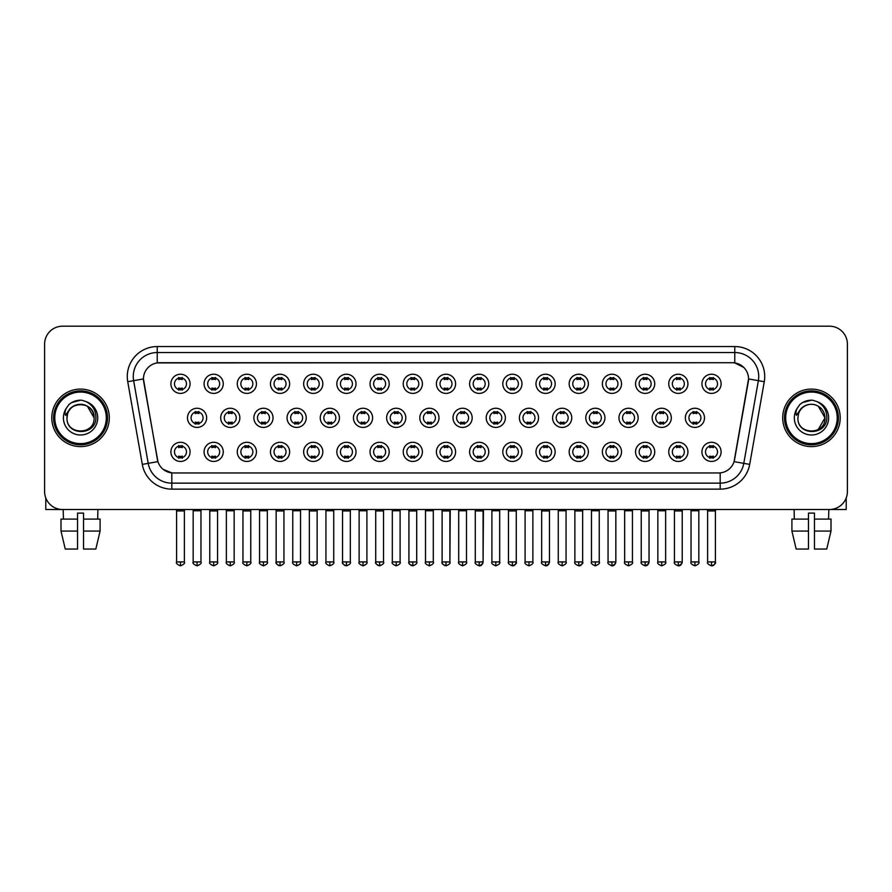 <?xml version="1.0" encoding="UTF-8"?>
<svg xmlns="http://www.w3.org/2000/svg" width="892" height="892" viewBox="0 0 892 892"><rect width="100%" height="100%" fill="white"/><g stroke="black" fill="none" stroke-linecap="round" stroke-linejoin="round"><path stroke-width="1.34" d="M223.256 451.876A9.589 9.589 0 0 1 213.667 461.454A9.589 9.589 0 0 1 204.078 451.876A9.589 9.589 0 0 1 213.667 442.287A9.589 9.589 0 0 1 223.256 451.876M207.68 451.876A5.988 5.988 0 0 0 213.667 457.864A5.988 5.988 0 0 0 219.655 451.876A5.988 5.988 0 0 0 213.667 445.877A5.988 5.988 0 0 0 207.68 451.876M256.439 451.876A9.589 9.589 0 0 1 246.861 461.454A9.589 9.589 0 0 1 237.272 451.876A9.589 9.589 0 0 1 246.861 442.287A9.589 9.589 0 0 1 256.439 451.876M240.862 451.876A5.988 5.988 0 0 0 246.861 457.864A5.988 5.988 0 0 0 252.849 451.876A5.988 5.988 0 0 0 246.861 445.877A5.988 5.988 0 0 0 240.862 451.876M289.632 451.876A9.589 9.589 0 0 1 280.043 461.454A9.589 9.589 0 0 1 270.466 451.876A9.589 9.589 0 0 1 280.043 442.287A9.589 9.589 0 0 1 289.632 451.876M274.056 451.876A5.988 5.988 0 0 0 280.043 457.864A5.988 5.988 0 0 0 286.042 451.876A5.988 5.988 0 0 0 280.043 445.877A5.988 5.988 0 0 0 274.056 451.876M322.826 451.876A9.589 9.589 0 0 1 313.237 461.454A9.589 9.589 0 0 1 303.648 451.876A9.589 9.589 0 0 1 313.237 442.287A9.589 9.589 0 0 1 322.826 451.876M307.249 451.876A5.988 5.988 0 0 0 313.237 457.864A5.988 5.988 0 0 0 319.225 451.876A5.988 5.988 0 0 0 313.237 445.877A5.988 5.988 0 0 0 307.249 451.876M356.019 451.876A9.589 9.589 0 0 1 346.43 461.454A9.589 9.589 0 0 1 336.841 451.876A9.589 9.589 0 0 1 346.43 442.287A9.589 9.589 0 0 1 356.019 451.876M340.443 451.876A5.988 5.988 0 0 0 346.43 457.864A5.988 5.988 0 0 0 352.418 451.876A5.988 5.988 0 0 0 346.43 445.877A5.988 5.988 0 0 0 340.443 451.876M389.202 451.876A9.589 9.589 0 0 1 379.624 461.454A9.589 9.589 0 0 1 370.035 451.876A9.589 9.589 0 0 1 379.624 442.287A9.589 9.589 0 0 1 389.202 451.876M373.625 451.876A5.988 5.988 0 0 0 379.624 457.864A5.988 5.988 0 0 0 385.612 451.876A5.988 5.988 0 0 0 379.624 445.877A5.988 5.988 0 0 0 373.625 451.876M422.395 451.876A9.589 9.589 0 0 1 412.806 461.454A9.589 9.589 0 0 1 403.229 451.876A9.589 9.589 0 0 1 412.806 442.287A9.589 9.589 0 0 1 422.395 451.876M406.819 451.876A5.988 5.988 0 0 0 412.806 457.864A5.988 5.988 0 0 0 418.805 451.876A5.988 5.988 0 0 0 412.806 445.877A5.988 5.988 0 0 0 406.819 451.876M455.589 451.876A9.589 9.589 0 0 1 446 461.454A9.589 9.589 0 0 1 436.411 451.876A9.589 9.589 0 0 1 446 442.287A9.589 9.589 0 0 1 455.589 451.876M440.012 451.876A5.988 5.988 0 0 0 446 457.864A5.988 5.988 0 0 0 451.988 451.876A5.988 5.988 0 0 0 446 445.877A5.988 5.988 0 0 0 440.012 451.876M488.771 451.876A9.589 9.589 0 0 1 479.194 461.454A9.589 9.589 0 0 1 469.605 451.876A9.589 9.589 0 0 1 479.194 442.287A9.589 9.589 0 0 1 488.771 451.876M473.195 451.876A5.988 5.988 0 0 0 479.194 457.864A5.988 5.988 0 0 0 485.181 451.876A5.988 5.988 0 0 0 479.194 445.877A5.988 5.988 0 0 0 473.195 451.876M521.965 451.876A9.589 9.589 0 0 1 512.376 461.454A9.589 9.589 0 0 1 502.798 451.876A9.589 9.589 0 0 1 512.376 442.287A9.589 9.589 0 0 1 521.965 451.876M506.388 451.876A5.988 5.988 0 0 0 512.376 457.864A5.988 5.988 0 0 0 518.375 451.876A5.988 5.988 0 0 0 512.376 445.877A5.988 5.988 0 0 0 506.388 451.876M555.159 451.876A9.589 9.589 0 0 1 545.57 461.454A9.589 9.589 0 0 1 535.981 451.876A9.589 9.589 0 0 1 545.57 442.287A9.589 9.589 0 0 1 555.159 451.876M539.582 451.876A5.988 5.988 0 0 0 545.57 457.864A5.988 5.988 0 0 0 551.557 451.876A5.988 5.988 0 0 0 545.57 445.877A5.988 5.988 0 0 0 539.582 451.876M588.352 451.876A9.589 9.589 0 0 1 578.763 461.454A9.589 9.589 0 0 1 569.174 451.876A9.589 9.589 0 0 1 578.763 442.287A9.589 9.589 0 0 1 588.352 451.876M572.776 451.876A5.988 5.988 0 0 0 578.763 457.864A5.988 5.988 0 0 0 584.751 451.876A5.988 5.988 0 0 0 578.763 445.877A5.988 5.988 0 0 0 572.776 451.876M621.534 451.876A9.589 9.589 0 0 1 611.957 461.454A9.589 9.589 0 0 1 602.368 451.876A9.589 9.589 0 0 1 611.957 442.287A9.589 9.589 0 0 1 621.534 451.876M605.958 451.876A5.988 5.988 0 0 0 611.957 457.864A5.988 5.988 0 0 0 617.944 451.876A5.988 5.988 0 0 0 611.957 445.877A5.988 5.988 0 0 0 605.958 451.876M654.728 451.876A9.589 9.589 0 0 1 645.139 461.454A9.589 9.589 0 0 1 635.561 451.876A9.589 9.589 0 0 1 645.139 442.287A9.589 9.589 0 0 1 654.728 451.876M639.151 451.876A5.988 5.988 0 0 0 645.139 457.864A5.988 5.988 0 0 0 651.138 451.876A5.988 5.988 0 0 0 645.139 445.877A5.988 5.988 0 0 0 639.151 451.876M687.922 451.876A9.589 9.589 0 0 1 678.333 461.454A9.589 9.589 0 0 1 668.744 451.876A9.589 9.589 0 0 1 678.333 442.287A9.589 9.589 0 0 1 687.922 451.876M672.345 451.876A5.988 5.988 0 0 0 678.333 457.864A5.988 5.988 0 0 0 684.32 451.876A5.988 5.988 0 0 0 678.333 445.877A5.988 5.988 0 0 0 672.345 451.876M721.104 451.876A9.589 9.589 0 0 1 711.526 461.454A9.589 9.589 0 0 1 701.937 451.876A9.589 9.589 0 0 1 711.526 442.287A9.589 9.589 0 0 1 721.104 451.876M705.527 451.876A5.988 5.988 0 0 0 711.526 457.864A5.988 5.988 0 0 0 717.514 451.876A5.988 5.988 0 0 0 711.526 445.877A5.988 5.988 0 0 0 705.527 451.876M190.063 451.876A9.589 9.589 0 0 1 180.474 461.454A9.589 9.589 0 0 1 170.896 451.876A9.589 9.589 0 0 1 180.474 442.287A9.589 9.589 0 0 1 190.063 451.876M174.486 451.876A5.988 5.988 0 0 0 180.474 457.864A5.988 5.988 0 0 0 186.473 451.876A5.988 5.988 0 0 0 180.474 445.877A5.988 5.988 0 0 0 174.486 451.876M239.848 417.846A9.589 9.589 0 0 1 230.259 427.424A9.589 9.589 0 0 1 220.681 417.846A9.589 9.589 0 0 1 230.259 408.257A9.589 9.589 0 0 1 239.848 417.846M224.271 417.846A5.988 5.988 0 0 0 230.259 423.834A5.988 5.988 0 0 0 236.257 417.846A5.988 5.988 0 0 0 230.259 411.848A5.988 5.988 0 0 0 224.271 417.846M273.041 417.846A9.589 9.589 0 0 1 263.452 427.424A9.589 9.589 0 0 1 253.863 417.846A9.589 9.589 0 0 1 263.452 408.257A9.589 9.589 0 0 1 273.041 417.846M257.465 417.846A5.988 5.988 0 0 0 263.452 423.834A5.988 5.988 0 0 0 269.44 417.846A5.988 5.988 0 0 0 263.452 411.848A5.988 5.988 0 0 0 257.465 417.846M306.224 417.846A9.589 9.589 0 0 1 296.646 427.424A9.589 9.589 0 0 1 287.057 417.846A9.589 9.589 0 0 1 296.646 408.257A9.589 9.589 0 0 1 306.224 417.846M290.647 417.846A5.988 5.988 0 0 0 296.646 423.834A5.988 5.988 0 0 0 302.633 417.846A5.988 5.988 0 0 0 296.646 411.848A5.988 5.988 0 0 0 290.647 417.846M339.417 417.846A9.589 9.589 0 0 1 329.828 427.424A9.589 9.589 0 0 1 320.25 417.846A9.589 9.589 0 0 1 329.828 408.257A9.589 9.589 0 0 1 339.417 417.846M323.841 417.846A5.988 5.988 0 0 0 329.828 423.834A5.988 5.988 0 0 0 335.827 417.846A5.988 5.988 0 0 0 329.828 411.848A5.988 5.988 0 0 0 323.841 417.846M372.611 417.846A9.589 9.589 0 0 1 363.022 427.424A9.589 9.589 0 0 1 353.444 417.846A9.589 9.589 0 0 1 363.022 408.257A9.589 9.589 0 0 1 372.611 417.846M357.034 417.846A5.988 5.988 0 0 0 363.022 423.834A5.988 5.988 0 0 0 369.02 417.846A5.988 5.988 0 0 0 363.022 411.848A5.988 5.988 0 0 0 357.034 417.846M405.804 417.846A9.589 9.589 0 0 1 396.215 427.424A9.589 9.589 0 0 1 386.626 417.846A9.589 9.589 0 0 1 396.215 408.257A9.589 9.589 0 0 1 405.804 417.846M390.228 417.846A5.988 5.988 0 0 0 396.215 423.834A5.988 5.988 0 0 0 402.203 417.846A5.988 5.988 0 0 0 396.215 411.848A5.988 5.988 0 0 0 390.228 417.846M438.987 417.846A9.589 9.589 0 0 1 429.409 427.424A9.589 9.589 0 0 1 419.82 417.846A9.589 9.589 0 0 1 429.409 408.257A9.589 9.589 0 0 1 438.987 417.846M423.41 417.846A5.988 5.988 0 0 0 429.409 423.834A5.988 5.988 0 0 0 435.396 417.846A5.988 5.988 0 0 0 429.409 411.848A5.988 5.988 0 0 0 423.41 417.846M472.18 417.846A9.589 9.589 0 0 1 462.591 427.424A9.589 9.589 0 0 1 453.013 417.846A9.589 9.589 0 0 1 462.591 408.257A9.589 9.589 0 0 1 472.18 417.846M456.604 417.846A5.988 5.988 0 0 0 462.591 423.834A5.988 5.988 0 0 0 468.59 417.846A5.988 5.988 0 0 0 462.591 411.848A5.988 5.988 0 0 0 456.604 417.846M505.374 417.846A9.589 9.589 0 0 1 495.785 427.424A9.589 9.589 0 0 1 486.196 417.846A9.589 9.589 0 0 1 495.785 408.257A9.589 9.589 0 0 1 505.374 417.846M489.797 417.846A5.988 5.988 0 0 0 495.785 423.834A5.988 5.988 0 0 0 501.772 417.846A5.988 5.988 0 0 0 495.785 411.848A5.988 5.988 0 0 0 489.797 417.846M538.556 417.846A9.589 9.589 0 0 1 528.978 427.424A9.589 9.589 0 0 1 519.389 417.846A9.589 9.589 0 0 1 528.978 408.257A9.589 9.589 0 0 1 538.556 417.846M522.98 417.846A5.988 5.988 0 0 0 528.978 423.834A5.988 5.988 0 0 0 534.966 417.846A5.988 5.988 0 0 0 528.978 411.848A5.988 5.988 0 0 0 522.98 417.846M571.75 417.846A9.589 9.589 0 0 1 562.172 427.424A9.589 9.589 0 0 1 552.583 417.846A9.589 9.589 0 0 1 562.172 408.257A9.589 9.589 0 0 1 571.75 417.846M556.173 417.846A5.988 5.988 0 0 0 562.172 423.834A5.988 5.988 0 0 0 568.159 417.846A5.988 5.988 0 0 0 562.172 411.848A5.988 5.988 0 0 0 556.173 417.846M604.943 417.846A9.589 9.589 0 0 1 595.354 427.424A9.589 9.589 0 0 1 585.776 417.846A9.589 9.589 0 0 1 595.354 408.257A9.589 9.589 0 0 1 604.943 417.846M589.367 417.846A5.988 5.988 0 0 0 595.354 423.834A5.988 5.988 0 0 0 601.353 417.846A5.988 5.988 0 0 0 595.354 411.848A5.988 5.988 0 0 0 589.367 417.846M638.137 417.846A9.589 9.589 0 0 1 628.548 427.424A9.589 9.589 0 0 1 618.959 417.846A9.589 9.589 0 0 1 628.548 408.257A9.589 9.589 0 0 1 638.137 417.846M622.56 417.846A5.988 5.988 0 0 0 628.548 423.834A5.988 5.988 0 0 0 634.535 417.846A5.988 5.988 0 0 0 628.548 411.848A5.988 5.988 0 0 0 622.56 417.846M671.319 417.846A9.589 9.589 0 0 1 661.741 427.424A9.589 9.589 0 0 1 652.152 417.846A9.589 9.589 0 0 1 661.741 408.257A9.589 9.589 0 0 1 671.319 417.846M655.743 417.846A5.988 5.988 0 0 0 661.741 423.834A5.988 5.988 0 0 0 667.729 417.846A5.988 5.988 0 0 0 661.741 411.848A5.988 5.988 0 0 0 655.743 417.846M704.513 417.846A9.589 9.589 0 0 1 694.924 427.424A9.589 9.589 0 0 1 685.346 417.846A9.589 9.589 0 0 1 694.924 408.257A9.589 9.589 0 0 1 704.513 417.846M688.936 417.846A5.988 5.988 0 0 0 694.924 423.834A5.988 5.988 0 0 0 700.922 417.846A5.988 5.988 0 0 0 694.924 411.848A5.988 5.988 0 0 0 688.936 417.846M206.654 417.846A9.589 9.589 0 0 1 197.076 427.424A9.589 9.589 0 0 1 187.487 417.846A9.589 9.589 0 0 1 197.076 408.257A9.589 9.589 0 0 1 206.654 417.846M191.078 417.846A5.988 5.988 0 0 0 197.076 423.834A5.988 5.988 0 0 0 203.064 417.846A5.988 5.988 0 0 0 197.076 411.848A5.988 5.988 0 0 0 191.078 417.846M223.256 383.816A9.589 9.589 0 0 1 213.667 393.394A9.589 9.589 0 0 1 204.078 383.816A9.589 9.589 0 0 1 213.667 374.227A9.589 9.589 0 0 1 223.256 383.816M207.68 383.816A5.988 5.988 0 0 0 213.667 389.804A5.988 5.988 0 0 0 219.655 383.816A5.988 5.988 0 0 0 213.667 377.818A5.988 5.988 0 0 0 207.68 383.816M256.439 383.816A9.589 9.589 0 0 1 246.861 393.394A9.589 9.589 0 0 1 237.272 383.816A9.589 9.589 0 0 1 246.861 374.227A9.589 9.589 0 0 1 256.439 383.816M240.862 383.816A5.988 5.988 0 0 0 246.861 389.804A5.988 5.988 0 0 0 252.849 383.816A5.988 5.988 0 0 0 246.861 377.818A5.988 5.988 0 0 0 240.862 383.816M289.632 383.816A9.589 9.589 0 0 1 280.043 393.394A9.589 9.589 0 0 1 270.466 383.816A9.589 9.589 0 0 1 280.043 374.227A9.589 9.589 0 0 1 289.632 383.816M274.056 383.816A5.988 5.988 0 0 0 280.043 389.804A5.988 5.988 0 0 0 286.042 383.816A5.988 5.988 0 0 0 280.043 377.818A5.988 5.988 0 0 0 274.056 383.816M322.826 383.816A9.589 9.589 0 0 1 313.237 393.394A9.589 9.589 0 0 1 303.648 383.816A9.589 9.589 0 0 1 313.237 374.227A9.589 9.589 0 0 1 322.826 383.816M307.249 383.816A5.988 5.988 0 0 0 313.237 389.804A5.988 5.988 0 0 0 319.225 383.816A5.988 5.988 0 0 0 313.237 377.818A5.988 5.988 0 0 0 307.249 383.816M356.019 383.816A9.589 9.589 0 0 1 346.43 393.394A9.589 9.589 0 0 1 336.841 383.816A9.589 9.589 0 0 1 346.43 374.227A9.589 9.589 0 0 1 356.019 383.816M340.443 383.816A5.988 5.988 0 0 0 346.43 389.804A5.988 5.988 0 0 0 352.418 383.816A5.988 5.988 0 0 0 346.43 377.818A5.988 5.988 0 0 0 340.443 383.816M389.202 383.816A9.589 9.589 0 0 1 379.624 393.394A9.589 9.589 0 0 1 370.035 383.816A9.589 9.589 0 0 1 379.624 374.227A9.589 9.589 0 0 1 389.202 383.816M373.625 383.816A5.988 5.988 0 0 0 379.624 389.804A5.988 5.988 0 0 0 385.612 383.816A5.988 5.988 0 0 0 379.624 377.818A5.988 5.988 0 0 0 373.625 383.816M422.395 383.816A9.589 9.589 0 0 1 412.806 393.394A9.589 9.589 0 0 1 403.229 383.816A9.589 9.589 0 0 1 412.806 374.227A9.589 9.589 0 0 1 422.395 383.816M406.819 383.816A5.988 5.988 0 0 0 412.806 389.804A5.988 5.988 0 0 0 418.805 383.816A5.988 5.988 0 0 0 412.806 377.818A5.988 5.988 0 0 0 406.819 383.816M455.589 383.816A9.589 9.589 0 0 1 446 393.394A9.589 9.589 0 0 1 436.411 383.816A9.589 9.589 0 0 1 446 374.227A9.589 9.589 0 0 1 455.589 383.816M440.012 383.816A5.988 5.988 0 0 0 446 389.804A5.988 5.988 0 0 0 451.988 383.816A5.988 5.988 0 0 0 446 377.818A5.988 5.988 0 0 0 440.012 383.816M488.771 383.816A9.589 9.589 0 0 1 479.194 393.394A9.589 9.589 0 0 1 469.605 383.816A9.589 9.589 0 0 1 479.194 374.227A9.589 9.589 0 0 1 488.771 383.816M473.195 383.816A5.988 5.988 0 0 0 479.194 389.804A5.988 5.988 0 0 0 485.181 383.816A5.988 5.988 0 0 0 479.194 377.818A5.988 5.988 0 0 0 473.195 383.816M521.965 383.816A9.589 9.589 0 0 1 512.376 393.394A9.589 9.589 0 0 1 502.798 383.816A9.589 9.589 0 0 1 512.376 374.227A9.589 9.589 0 0 1 521.965 383.816M506.388 383.816A5.988 5.988 0 0 0 512.376 389.804A5.988 5.988 0 0 0 518.375 383.816A5.988 5.988 0 0 0 512.376 377.818A5.988 5.988 0 0 0 506.388 383.816M555.159 383.816A9.589 9.589 0 0 1 545.57 393.394A9.589 9.589 0 0 1 535.981 383.816A9.589 9.589 0 0 1 545.57 374.227A9.589 9.589 0 0 1 555.159 383.816M539.582 383.816A5.988 5.988 0 0 0 545.57 389.804A5.988 5.988 0 0 0 551.557 383.816A5.988 5.988 0 0 0 545.57 377.818A5.988 5.988 0 0 0 539.582 383.816M588.352 383.816A9.589 9.589 0 0 1 578.763 393.394A9.589 9.589 0 0 1 569.174 383.816A9.589 9.589 0 0 1 578.763 374.227A9.589 9.589 0 0 1 588.352 383.816M572.776 383.816A5.988 5.988 0 0 0 578.763 389.804A5.988 5.988 0 0 0 584.751 383.816A5.988 5.988 0 0 0 578.763 377.818A5.988 5.988 0 0 0 572.776 383.816M621.534 383.816A9.589 9.589 0 0 1 611.957 393.394A9.589 9.589 0 0 1 602.368 383.816A9.589 9.589 0 0 1 611.957 374.227A9.589 9.589 0 0 1 621.534 383.816M605.958 383.816A5.988 5.988 0 0 0 611.957 389.804A5.988 5.988 0 0 0 617.944 383.816A5.988 5.988 0 0 0 611.957 377.818A5.988 5.988 0 0 0 605.958 383.816M654.728 383.816A9.589 9.589 0 0 1 645.139 393.394A9.589 9.589 0 0 1 635.561 383.816A9.589 9.589 0 0 1 645.139 374.227A9.589 9.589 0 0 1 654.728 383.816M639.151 383.816A5.988 5.988 0 0 0 645.139 389.804A5.988 5.988 0 0 0 651.138 383.816A5.988 5.988 0 0 0 645.139 377.818A5.988 5.988 0 0 0 639.151 383.816M687.922 383.816A9.589 9.589 0 0 1 678.333 393.394A9.589 9.589 0 0 1 668.744 383.816A9.589 9.589 0 0 1 678.333 374.227A9.589 9.589 0 0 1 687.922 383.816M672.345 383.816A5.988 5.988 0 0 0 678.333 389.804A5.988 5.988 0 0 0 684.32 383.816A5.988 5.988 0 0 0 678.333 377.818A5.988 5.988 0 0 0 672.345 383.816M721.104 383.816A9.589 9.589 0 0 1 711.526 393.394A9.589 9.589 0 0 1 701.937 383.816A9.589 9.589 0 0 1 711.526 374.227A9.589 9.589 0 0 1 721.104 383.816M705.527 383.816A5.988 5.988 0 0 0 711.526 389.804A5.988 5.988 0 0 0 717.514 383.816A5.988 5.988 0 0 0 711.526 377.818A5.988 5.988 0 0 0 705.527 383.816M190.063 383.816A9.589 9.589 0 0 1 180.474 393.394A9.589 9.589 0 0 1 170.896 383.816A9.589 9.589 0 0 1 180.474 374.227A9.589 9.589 0 0 1 190.063 383.816M174.486 383.816A5.988 5.988 0 0 0 180.474 389.804A5.988 5.988 0 0 0 186.473 383.816A5.988 5.988 0 0 0 180.474 377.818A5.988 5.988 0 0 0 174.486 383.816M142.307 464.386L127.734 381.709A29.96 29.96 0 0 1 157.226 346.553L734.774 346.553A29.96 29.96 0 0 1 764.266 381.709L749.693 464.386A29.96 29.96 0 0 1 720.19 489.139L171.81 489.139A29.96 29.96 0 0 1 142.307 464.386L157.929 461.632L143.701 381.709A16.179 16.179 0 0 1 159.623 362.721L732.377 362.721A16.179 16.179 0 0 1 748.299 381.709L734.573 459.592A16.179 16.179 0 0 1 718.64 472.961L173.36 472.961A16.179 16.179 0 0 1 157.427 459.592L143.456 378.933L133.633 380.661A23.961 23.961 0 0 1 157.226 352.541L734.774 352.541A23.961 23.961 0 0 1 758.367 380.661L743.794 463.338A23.961 23.961 0 0 1 720.19 483.141L171.81 483.141A23.961 23.961 0 0 1 148.206 463.338L133.633 380.661A23.961 23.961 0 0 1 133.265 376.502M51.792 417.846A28.756 28.756 0 0 0 80.548 446.602A28.756 28.756 0 0 0 109.303 417.846A28.756 28.756 0 0 0 80.548 389.09A28.756 28.756 0 0 0 51.792 417.846A28.756 28.756 0 0 0 80.548 446.602A28.756 28.756 0 0 0 109.303 417.846A28.756 28.756 0 0 0 80.548 389.09A28.756 28.756 0 0 0 51.792 417.846M782.697 417.846A28.756 28.756 0 0 0 811.452 446.602A28.756 28.756 0 0 0 840.208 417.846A28.756 28.756 0 0 0 811.452 389.09A28.756 28.756 0 0 0 782.697 417.846A28.756 28.756 0 0 0 811.452 446.602A28.756 28.756 0 0 0 840.208 417.846A28.756 28.756 0 0 0 811.452 389.09A28.756 28.756 0 0 0 782.697 417.846M157.226 346.553L157.226 362.899L732.377 362.721L734.774 362.899L743.805 367.459M143.456 378.899L143.634 376.502M718.64 472.961L173.36 472.961M171.81 489.139L171.81 472.883L163.18 469.348M764.266 381.709L748.544 378.933L734.071 461.632L749.693 464.386M847.4 344.156A17.974 17.974 0 0 0 829.426 326.182L62.574 326.182A17.974 17.974 0 0 0 44.6 344.156L44.6 491.537A17.974 17.974 0 0 0 62.574 509.51L829.426 509.51A17.974 17.974 0 0 0 847.4 491.537L847.4 344.156L847.4 491.537M44.6 344.156L44.6 491.537M829.426 326.182L62.574 326.182M62.574 509.51L829.426 509.51M178.679 390.15L178.679 388.042A4.594 4.594 0 0 0 182.269 388.042L182.269 390.15M182.269 377.472L182.269 379.579A4.594 4.594 0 0 0 178.679 379.579L178.679 377.472M195.27 424.179L195.27 422.072A4.594 4.594 0 0 0 198.871 422.072L198.871 424.179M197.076 561.927L193.174 561.927C192.393 563.175 193.687 564.469 197.076 565.818L197.076 561.927L200.968 561.927L200.968 510.759L193.174 510.759L192.862 509.51M200.968 510.759L201.28 509.51M198.871 411.502L198.871 413.609A4.594 4.594 0 0 0 195.27 413.609L195.27 411.502M178.679 458.209L178.679 456.102A4.594 4.594 0 0 0 182.269 456.102L182.269 458.209M180.474 561.927L176.583 561.927C175.791 563.175 177.095 564.469 180.474 565.818L180.474 561.927L184.376 561.927L184.376 510.938L176.583 510.938L176.226 509.51M184.376 510.938L184.733 509.51M182.269 445.532L182.269 447.639A4.594 4.594 0 0 0 178.679 447.639L178.679 445.532M211.872 390.15L211.872 388.042A4.594 4.594 0 0 0 215.463 388.042L215.463 390.15M215.463 377.472L215.463 379.579A4.594 4.594 0 0 0 211.872 379.579L211.872 377.472M245.066 390.15L245.066 388.042A4.594 4.594 0 0 0 248.656 388.042L248.656 390.15M248.656 377.472L248.656 379.579A4.594 4.594 0 0 0 245.066 379.579L245.066 377.472M278.248 390.15L278.248 388.042A4.594 4.594 0 0 0 281.85 388.042L281.85 390.15M281.85 377.472L281.85 379.579A4.594 4.594 0 0 0 278.248 379.579L278.248 377.472M311.442 390.15L311.442 388.042A4.594 4.594 0 0 0 315.032 388.042L315.032 390.15M315.032 377.472L315.032 379.579A4.594 4.594 0 0 0 311.442 379.579L311.442 377.472M228.464 424.179L228.464 422.072A4.594 4.594 0 0 0 232.065 422.072L232.065 424.179M230.259 561.927L226.367 561.927C225.576 563.175 226.88 564.469 230.259 565.818L230.259 561.927L234.161 561.927L234.161 510.759L226.367 510.759L226.055 509.51M234.161 510.759L234.473 509.51M232.065 411.502L232.065 413.609A4.594 4.594 0 0 0 228.464 413.609L228.464 411.502M261.657 424.179L261.657 422.072A4.594 4.594 0 0 0 265.247 422.072L265.247 424.179M263.452 561.927L259.561 561.927C258.769 563.175 260.063 564.469 263.452 565.818L263.452 561.927L267.344 561.927L267.344 510.759L259.561 510.759L259.249 509.51M267.344 510.759L267.667 509.51M265.247 411.502L265.247 413.609A4.594 4.594 0 0 0 261.657 413.609L261.657 411.502M294.851 424.179L294.851 422.072A4.594 4.594 0 0 0 298.441 422.072L298.441 424.179M296.646 561.927L292.754 561.927C291.963 563.175 293.256 564.469 296.646 565.818L296.646 561.927L300.537 561.927L300.537 510.759L292.754 510.759L292.431 509.51M300.537 510.759L300.849 509.51M298.441 411.502L298.441 413.609A4.594 4.594 0 0 0 294.851 413.609L294.851 411.502M211.872 458.209L211.872 456.102A4.594 4.594 0 0 0 215.463 456.102L215.463 458.209M213.667 561.927L209.776 561.927C208.984 563.175 210.278 564.469 213.667 565.818L213.667 561.927L217.559 561.927L217.559 510.938L209.776 510.938L209.408 509.51M217.559 510.938L217.916 509.51M215.463 445.532L215.463 447.639A4.594 4.594 0 0 0 211.872 447.639L211.872 445.532M245.066 458.209L245.066 456.102A4.594 4.594 0 0 0 248.656 456.102L248.656 458.209M246.861 561.927L242.959 561.927C242.178 563.175 243.471 564.469 246.861 565.818L246.861 561.927L250.752 561.927L250.752 510.938L242.959 510.938L242.602 509.51M250.752 510.938L251.109 509.51M248.656 445.532L248.656 447.639A4.594 4.594 0 0 0 245.066 447.639L245.066 445.532M278.248 458.209L278.248 456.102A4.594 4.594 0 0 0 281.85 456.102L281.85 458.209M280.043 561.927L276.152 561.927C275.36 563.175 276.665 564.469 280.043 565.818L280.043 561.927L283.946 561.927L283.946 510.938L276.152 510.938L275.795 509.51M283.946 510.938L284.303 509.51M281.85 445.532L281.85 447.639A4.594 4.594 0 0 0 278.248 447.639L278.248 445.532M311.442 458.209L311.442 456.102A4.594 4.594 0 0 0 315.032 456.102L315.032 458.209M313.237 561.927L309.346 561.927C308.554 563.175 309.847 564.469 313.237 565.818L313.237 561.927L317.128 561.927L317.128 510.938L309.346 510.938L308.989 509.51M317.128 510.938L317.496 509.51M315.032 445.532L315.032 447.639A4.594 4.594 0 0 0 311.442 447.639L311.442 445.532M344.635 458.209L344.635 456.102A4.594 4.594 0 0 0 348.226 456.102L348.226 458.209M346.43 561.927L342.539 561.927C341.748 563.175 343.041 564.469 346.43 565.818L346.43 561.927L350.322 561.927L350.322 510.938L342.539 510.938L342.171 509.51M350.322 510.938L350.679 509.51M348.226 445.532L348.226 447.639A4.594 4.594 0 0 0 344.635 447.639L344.635 445.532M377.818 458.209L377.818 456.102A4.594 4.594 0 0 0 381.419 456.102L381.419 458.209M379.624 561.927L375.722 561.927C374.93 563.175 376.234 564.469 379.624 565.818L379.624 561.927L383.515 561.927L383.515 510.938L375.722 510.938L375.365 509.51M383.515 510.938L383.872 509.51M381.419 445.532L381.419 447.639A4.594 4.594 0 0 0 377.818 447.639L377.818 445.532M411.011 458.209L411.011 456.102A4.594 4.594 0 0 0 414.602 456.102L414.602 458.209M412.806 561.927L408.915 561.927C408.123 563.175 409.428 564.469 412.806 565.818L412.806 561.927L416.709 561.927L416.709 510.938L408.915 510.938L408.558 509.51M416.709 510.938L417.066 509.51M414.602 445.532L414.602 447.639A4.594 4.594 0 0 0 411.011 447.639L411.011 445.532M444.205 458.209L444.205 456.102A4.594 4.594 0 0 0 447.795 456.102L447.795 458.209M446 561.927L442.109 561.927C441.317 563.175 442.61 564.469 446 565.818L446 561.927L449.891 561.927L449.891 510.938L442.109 510.938L441.752 509.51M446 565.818C449.39 564.469 450.683 563.175 449.891 561.927L450.248 509.51M447.795 445.532L447.795 447.639A4.594 4.594 0 0 0 444.205 447.639L444.205 445.532M477.398 458.209L477.398 456.102A4.594 4.594 0 0 0 480.989 456.102L480.989 458.209M479.194 561.927L475.291 561.927C474.511 563.175 475.804 564.469 479.194 565.818L479.194 561.927L483.085 561.927L483.085 510.938L475.291 510.938L474.934 509.51M479.194 565.818C481.111 565.996 482.405 564.703 483.085 561.927L483.442 509.51M480.989 445.532L480.989 447.639A4.594 4.594 0 0 0 477.398 447.639L477.398 445.532M510.581 458.209L510.581 456.102A4.594 4.594 0 0 0 514.182 456.102L514.182 458.209M512.376 561.927L508.485 561.927C507.693 563.175 508.998 564.469 512.376 565.818L512.376 561.927L516.278 561.927L516.278 510.938L508.485 510.938L508.128 509.51M516.278 510.938L516.635 509.51M514.182 445.532L514.182 447.639A4.594 4.594 0 0 0 510.581 447.639L510.581 445.532M543.774 458.209L543.774 456.102A4.594 4.594 0 0 0 547.365 456.102L547.365 458.209M545.57 561.927L541.678 561.927C540.887 563.175 542.18 564.469 545.57 565.818L545.57 561.927L549.461 561.927L549.461 510.938L541.678 510.938L541.321 509.51M549.461 510.938L549.829 509.51M547.365 445.532L547.365 447.639A4.594 4.594 0 0 0 543.774 447.639L543.774 445.532M576.968 458.209L576.968 456.102A4.594 4.594 0 0 0 580.558 456.102L580.558 458.209M578.763 561.927L574.872 561.927C574.08 563.175 575.373 564.469 578.763 565.818L578.763 561.927L582.654 561.927L582.654 510.938L574.872 510.938L574.504 509.51M582.654 510.938L583.011 509.51M580.558 445.532L580.558 447.639A4.594 4.594 0 0 0 576.968 447.639L576.968 445.532M610.15 458.209L610.15 456.102A4.594 4.594 0 0 0 613.752 456.102L613.752 458.209M611.957 561.927L608.054 561.927C607.262 563.175 608.567 564.469 611.957 565.818L611.957 561.927L615.848 561.927L615.848 510.938L608.054 510.938L607.697 509.51M615.848 510.938L616.205 509.51M613.752 445.532L613.752 447.639A4.594 4.594 0 0 0 610.15 447.639L610.15 445.532M643.344 458.209L643.344 456.102A4.594 4.594 0 0 0 646.934 456.102L646.934 458.209M645.139 561.927L641.248 561.927C640.456 563.175 641.761 564.469 645.139 565.818L645.139 561.927L649.042 561.927L649.042 510.938L641.248 510.938L640.891 509.51M649.042 510.938L649.398 509.51M646.934 445.532L646.934 447.639A4.594 4.594 0 0 0 643.344 447.639L643.344 445.532M676.537 458.209L676.537 456.102A4.594 4.594 0 0 0 680.128 456.102L680.128 458.209M678.333 561.927L674.441 561.927C673.65 563.175 674.943 564.469 678.333 565.818L678.333 561.927L682.224 561.927L682.224 510.938L674.441 510.938L674.084 509.51M682.224 510.938L682.592 509.51M680.128 445.532L680.128 447.639A4.594 4.594 0 0 0 676.537 447.639L676.537 445.532M709.731 458.209L709.731 456.102A4.594 4.594 0 0 0 713.321 456.102L713.321 458.209M711.526 561.927L707.624 561.927C706.843 563.175 708.137 564.469 711.526 565.818L711.526 561.927L715.417 561.927L715.417 510.938L707.624 510.938L707.267 509.51M715.417 510.938L715.774 509.51M713.321 445.532L713.321 447.639A4.594 4.594 0 0 0 709.731 447.639L709.731 445.532M45.793 497.981L45.793 509.51L115.291 509.51M846.207 497.981L846.207 509.51L776.709 509.51M107.508 417.846A26.961 26.961 0 0 0 80.548 390.886A26.961 26.961 0 0 0 53.587 417.846A26.961 26.961 0 0 0 80.548 444.807A26.961 26.961 0 0 0 107.508 417.846M106.304 417.846A25.757 25.757 0 0 0 80.548 392.079A25.757 25.757 0 0 0 54.78 417.846A25.757 25.757 0 0 0 80.548 443.603A25.757 25.757 0 0 0 106.304 417.846M67.625 413.765L66.989 417.846C66.242 436.244 96.001 435.898 95.901 417.846C95.957 410.376 92.623 404.946 85.9 401.556L81.852 400.229C76.968 399.939 72.665 401.378 68.929 404.533L66.487 408.034C65.004 410.543 64.681 412.985 65.517 415.349L69.877 408.882C73.936 404.812 78.775 403.474 84.383 404.857A13.547 13.547 0 0 0 67.625 413.765L67 417.846C66.175 400.374 94.92 400.374 94.095 417.846C94.92 435.318 66.175 435.318 67 417.846C66.175 400.374 94.92 400.374 94.095 417.846C94.92 435.318 66.175 435.318 67 417.846L67.625 413.765M94.095 417.846C94.92 435.318 66.175 435.318 67 417.846C66.175 435.318 94.92 435.318 94.095 417.846L87.316 406.116L84.383 404.857L87.316 406.116L94.095 417.846L87.316 406.116L84.383 404.857L87.316 406.116L94.095 417.846L87.316 406.116L84.383 404.857L87.316 406.116L94.095 417.846L87.316 406.116L84.383 404.857L87.316 406.116L94.095 417.846C93.671 411.335 90.438 407.008 84.383 404.857M68.974 404.5L71.717 402.548L80.681 400.185L71.717 402.548L68.974 404.5L71.717 402.548L80.681 400.185L71.717 402.548L68.974 404.5L71.717 402.548L80.681 400.185L71.717 402.548L68.974 404.5L71.717 402.548L80.681 400.185L71.717 402.548L68.974 404.5L71.717 402.548L80.681 400.185L71.717 402.548L68.974 404.5L71.717 402.548L80.681 400.185L71.717 402.548L68.974 404.5L71.717 402.548L80.681 400.185M838.413 417.846A26.961 26.961 0 0 0 811.452 390.886A26.961 26.961 0 0 0 784.492 417.846A26.961 26.961 0 0 0 811.452 444.807A26.961 26.961 0 0 0 838.413 417.846M837.22 417.846A25.757 25.757 0 0 0 811.452 392.079A25.757 25.757 0 0 0 785.696 417.846A25.757 25.757 0 0 0 811.452 443.603A25.757 25.757 0 0 0 837.22 417.846M798.541 413.765L797.894 417.846C797.147 436.244 826.906 435.898 826.806 417.846C826.862 410.376 823.528 404.946 816.804 401.556L812.757 400.229C807.873 399.939 803.569 401.378 799.845 404.533L797.403 408.034C795.909 410.543 795.586 412.985 796.422 415.349L800.782 408.882C804.852 404.812 809.68 403.474 815.288 404.857A13.547 13.547 0 0 0 798.541 413.765L797.905 417.846L798.541 413.765M815.288 404.857C821.342 407.008 824.576 411.335 825 417.846L818.22 406.116L815.288 404.857L818.22 406.116L825 417.846L818.22 406.116L815.288 404.857L818.22 406.116L825 417.846L818.22 406.116L815.288 404.857L818.22 406.116L825 417.846L818.22 406.116L815.288 404.857L818.22 406.116L815.288 404.857L818.22 406.116L825 417.846L818.22 406.116L815.288 404.857L818.22 406.116L825 417.846L818.22 429.576M825 417.846C825.825 435.318 797.08 435.318 797.905 417.846C797.08 435.318 825.825 435.318 825 417.846C825.825 435.318 797.08 435.318 797.905 417.846C797.08 435.318 825.825 435.318 825 417.846M799.879 404.5L802.622 402.548L811.597 400.185L802.622 402.548L799.879 404.5L802.622 402.548L811.597 400.185L802.622 402.548L799.879 404.5L802.622 402.548L811.597 400.185L802.622 402.548L799.879 404.5L802.622 402.548L811.597 400.185L802.622 402.548L799.879 404.5L802.622 402.548L811.597 400.185L802.622 402.548L799.879 404.5L802.622 402.548L811.597 400.185L802.622 402.548L799.879 404.5L802.622 402.548L811.597 400.185M61.002 519.088L61.002 531.075L65.261 549.048L61.002 531.075L61.002 519.088L77.548 519.088L77.548 513.101L83.547 513.101L83.547 519.088L100.094 519.088L100.094 531.075L95.834 549.048L100.094 531.075L83.547 531.075L83.547 519.088L83.547 549.048L95.834 549.048M97.919 509.51L97.663 519.088M77.548 519.088L77.548 549.048L65.261 549.048M61.002 531.075L77.548 531.075M63.176 509.51L63.432 519.088M791.906 519.088L791.906 531.075L796.166 549.048L791.906 531.075L791.906 519.088L808.453 519.088L808.453 513.101L814.452 513.101L814.452 519.088L830.998 519.088L830.998 531.075L826.739 549.048L830.998 531.075L814.452 531.075L814.452 519.088M828.824 509.51L828.568 519.088M808.453 519.088L808.453 549.048L796.166 549.048M791.906 531.075L808.453 531.075M826.739 549.048L814.452 549.048L814.452 531.075M794.081 509.51L794.337 519.088M344.635 390.15L344.635 388.042A4.594 4.594 0 0 0 348.226 388.042L348.226 390.15M348.226 377.472L348.226 379.579A4.594 4.594 0 0 0 344.635 379.579L344.635 377.472M377.818 390.15L377.818 388.042A4.594 4.594 0 0 0 381.419 388.042L381.419 390.15M381.419 377.472L381.419 379.579A4.594 4.594 0 0 0 377.818 379.579L377.818 377.472M411.011 390.15L411.011 388.042A4.594 4.594 0 0 0 414.602 388.042L414.602 390.15M414.602 377.472L414.602 379.579A4.594 4.594 0 0 0 411.011 379.579L411.011 377.472M328.033 424.179L328.033 422.072A4.594 4.594 0 0 0 331.634 422.072L331.634 424.179M329.828 561.927L325.937 561.927C325.145 563.175 326.45 564.469 329.828 565.818L329.828 561.927L333.731 561.927L333.731 510.759L325.937 510.759L325.625 509.51M333.731 510.759L334.043 509.51M331.634 411.502L331.634 413.609A4.594 4.594 0 0 0 328.033 413.609L328.033 411.502M361.227 424.179L361.227 422.072A4.594 4.594 0 0 0 364.817 422.072L364.817 424.179M363.022 561.927L359.13 561.927C358.339 563.175 359.643 564.469 363.022 565.818L363.022 561.927L366.913 561.927L366.913 510.759L359.13 510.759L358.818 509.51M366.913 510.759L367.236 509.51M364.817 411.502L364.817 413.609A4.594 4.594 0 0 0 361.227 413.609L361.227 411.502M394.42 424.179L394.42 422.072A4.594 4.594 0 0 0 398.01 422.072L398.01 424.179M396.215 561.927L392.324 561.927C391.532 563.175 392.826 564.469 396.215 565.818L396.215 561.927L400.107 561.927L400.107 510.759L392.324 510.759L392.001 509.51M400.107 510.759L400.419 509.51M398.01 411.502L398.01 413.609A4.594 4.594 0 0 0 394.42 413.609L394.42 411.502M444.205 390.15L444.205 388.042A4.594 4.594 0 0 0 447.795 388.042L447.795 390.15M447.795 377.472L447.795 379.579A4.594 4.594 0 0 0 444.205 379.579L444.205 377.472M477.398 390.15L477.398 388.042A4.594 4.594 0 0 0 480.989 388.042L480.989 390.15M480.989 377.472L480.989 379.579A4.594 4.594 0 0 0 477.398 379.579L477.398 377.472M510.581 390.15L510.581 388.042A4.594 4.594 0 0 0 514.182 388.042L514.182 390.15M514.182 377.472L514.182 379.579A4.594 4.594 0 0 0 510.581 379.579L510.581 377.472M543.774 390.15L543.774 388.042A4.594 4.594 0 0 0 547.365 388.042L547.365 390.15M547.365 377.472L547.365 379.579A4.594 4.594 0 0 0 543.774 379.579L543.774 377.472M576.968 390.15L576.968 388.042A4.594 4.594 0 0 0 580.558 388.042L580.558 390.15M580.558 377.472L580.558 379.579A4.594 4.594 0 0 0 576.968 379.579L576.968 377.472M427.603 424.179L427.603 422.072A4.594 4.594 0 0 0 431.204 422.072L431.204 424.179M429.409 561.927L425.506 561.927C424.726 563.175 426.019 564.469 429.409 565.818L429.409 561.927L433.3 561.927L433.3 510.759L425.506 510.759L425.194 509.51M433.3 510.759L433.612 509.51M431.204 411.502L431.204 413.609A4.594 4.594 0 0 0 427.603 413.609L427.603 411.502M460.796 424.179L460.796 422.072A4.594 4.594 0 0 0 464.397 422.072L464.397 424.179M462.591 561.927L458.7 561.927C457.908 563.175 459.213 564.469 462.591 565.818L462.591 561.927L466.494 561.927L466.494 510.759L458.7 510.759L458.388 509.51M466.494 510.759L466.806 509.51M464.397 411.502L464.397 413.609A4.594 4.594 0 0 0 460.796 413.609L460.796 411.502M493.99 424.179L493.99 422.072A4.594 4.594 0 0 0 497.58 422.072L497.58 424.179M495.785 561.927L491.893 561.927C491.102 563.175 492.395 564.469 495.785 565.818L495.785 561.927L499.676 561.927L499.676 510.759L491.893 510.759L491.581 509.51M499.676 510.759L499.999 509.51M497.58 411.502L497.58 413.609A4.594 4.594 0 0 0 493.99 413.609L493.99 411.502M527.183 424.179L527.183 422.072A4.594 4.594 0 0 0 530.773 422.072L530.773 424.179M528.978 561.927L525.087 561.927C524.295 563.175 525.589 564.469 528.978 565.818L528.978 561.927L532.87 561.927L532.87 510.759L525.087 510.759L524.764 509.51M532.87 510.759L533.182 509.51M530.773 411.502L530.773 413.609A4.594 4.594 0 0 0 527.183 413.609L527.183 411.502M560.366 424.179L560.366 422.072A4.594 4.594 0 0 0 563.967 422.072L563.967 424.179M562.172 561.927L558.269 561.927C557.478 563.175 558.782 564.469 562.172 565.818L562.172 561.927L566.063 561.927L566.063 510.759L558.269 510.759L557.957 509.51M566.063 510.759L566.375 509.51M563.967 411.502L563.967 413.609A4.594 4.594 0 0 0 560.366 413.609L560.366 411.502M610.15 390.15L610.15 388.042A4.594 4.594 0 0 0 613.752 388.042L613.752 390.15M613.752 377.472L613.752 379.579A4.594 4.594 0 0 0 610.15 379.579L610.15 377.472M643.344 390.15L643.344 388.042A4.594 4.594 0 0 0 646.934 388.042L646.934 390.15M646.934 377.472L646.934 379.579A4.594 4.594 0 0 0 643.344 379.579L643.344 377.472M676.537 390.15L676.537 388.042A4.594 4.594 0 0 0 680.128 388.042L680.128 390.15M680.128 377.472L680.128 379.579A4.594 4.594 0 0 0 676.537 379.579L676.537 377.472M709.731 390.15L709.731 388.042A4.594 4.594 0 0 0 713.321 388.042L713.321 390.15M713.321 377.472L713.321 379.579A4.594 4.594 0 0 0 709.731 379.579L709.731 377.472M593.559 424.179L593.559 422.072A4.594 4.594 0 0 0 597.149 422.072L597.149 424.179M595.354 561.927L591.463 561.927C590.671 563.175 591.976 564.469 595.354 565.818L595.354 561.927L599.246 561.927L599.246 510.759L591.463 510.759L591.151 509.51M599.246 510.759L599.569 509.51M597.149 411.502L597.149 413.609A4.594 4.594 0 0 0 593.559 413.609L593.559 411.502M626.753 424.179L626.753 422.072A4.594 4.594 0 0 0 630.343 422.072L630.343 424.179M628.548 561.927L624.656 561.927C623.865 563.175 625.158 564.469 628.548 565.818L628.548 561.927L632.439 561.927L632.439 510.759L624.656 510.759L624.333 509.51M632.439 510.759L632.751 509.51M630.343 411.502L630.343 413.609A4.594 4.594 0 0 0 626.753 413.609L626.753 411.502M659.935 424.179L659.935 422.072A4.594 4.594 0 0 0 663.537 422.072L663.537 424.179M661.741 561.927L657.839 561.927C657.058 563.175 658.352 564.469 661.741 565.818L661.741 561.927L665.633 561.927L665.633 510.759L657.839 510.759L657.527 509.51M665.633 510.759L665.945 509.51M663.537 411.502L663.537 413.609A4.594 4.594 0 0 0 659.935 413.609L659.935 411.502M693.129 424.179L693.129 422.072A4.594 4.594 0 0 0 696.73 422.072L696.73 424.179M694.924 561.927L691.032 561.927C690.241 563.175 691.545 564.469 694.924 565.818L694.924 561.927L698.826 561.927L698.826 510.759L691.032 510.759L690.72 509.51M698.826 510.759L699.138 509.51M696.73 411.502L696.73 413.609A4.594 4.594 0 0 0 693.129 413.609L693.129 411.502M734.774 346.553L734.774 362.899M720.19 472.883L720.19 489.139M127.734 381.709L133.633 380.661M66.487 408.034A17.138 17.138 0 0 0 80.548 434.984A17.138 17.138 0 0 0 85.9 401.556M797.403 408.034A17.138 17.138 0 0 0 811.452 434.984A17.138 17.138 0 0 0 816.804 401.556M193.174 561.927L193.174 510.759M200.968 561.927C201.759 563.175 200.455 564.469 197.076 565.818M176.583 561.927L176.583 510.938M184.376 561.927C185.157 563.175 183.864 564.469 180.474 565.818M276.197 562.506L276.431 563.354M276.843 564.145L278.627 565.55M309.39 562.506L309.613 563.354M310.037 564.145L311.81 565.55M226.367 561.927L226.367 510.759M234.161 561.927C234.942 563.175 233.648 564.469 230.259 565.818M259.561 561.927L259.561 510.759M267.344 561.927C268.135 563.175 266.842 564.469 263.452 565.818M292.754 561.927L292.754 510.759M300.537 561.927C301.329 563.175 300.024 564.469 296.646 565.818M209.776 561.927L209.776 510.938M217.559 561.927C218.35 563.175 217.057 564.469 213.667 565.818M242.959 561.927L242.959 510.938M250.752 561.927C251.544 563.175 250.239 564.469 246.861 565.818M276.152 561.927L276.152 510.938M283.946 561.927C284.738 563.175 283.433 564.469 280.043 565.818M309.346 561.927L309.346 510.938M317.128 561.927C317.92 563.175 316.627 564.469 313.237 565.818M342.539 561.927L342.539 510.938M350.322 561.927C351.113 563.175 349.82 564.469 346.43 565.818M375.722 561.927L375.722 510.938M383.515 561.927C384.307 563.175 383.002 564.469 379.624 565.818M408.915 561.927L408.915 510.938M416.709 561.927C417.489 563.175 416.196 564.469 412.806 565.818M442.109 561.927L442.109 510.938M475.291 561.927L475.291 510.938M508.485 561.927L508.485 510.938L508.485 561.927M516.278 561.927C515.598 564.703 514.294 565.996 512.376 565.818C515.766 564.469 517.07 563.175 516.278 561.927M541.678 561.927L541.678 510.938M549.427 562.506L549.461 561.927C548.781 564.703 547.487 565.996 545.57 565.818M574.872 561.927L574.872 510.938M582.654 561.927C581.974 564.703 580.681 565.996 578.763 565.818C582.153 564.469 583.446 563.175 582.654 561.927M608.054 561.927L608.054 510.938M615.803 562.506L615.848 561.927C615.168 564.703 613.863 565.996 611.957 565.818M641.248 561.927L641.248 510.938M648.997 562.506L649.042 561.927C648.361 564.703 647.057 565.996 645.139 565.818M674.441 561.927L674.441 510.938M682.179 562.506L682.224 561.927C681.544 564.703 680.25 565.996 678.333 565.818M707.624 561.927L707.624 510.938M715.417 561.927C714.737 564.703 713.444 565.996 711.526 565.818C714.905 564.469 716.209 563.175 715.417 561.927M342.573 562.506L342.807 563.354M343.23 564.145L345.003 565.55M375.766 562.506L376 563.354M376.413 564.145L378.197 565.55M408.96 562.506L409.183 563.354M409.606 564.145L411.39 565.55M325.937 561.927L325.937 510.759M333.731 561.927C334.522 563.175 333.218 564.469 329.828 565.818M359.13 561.927L359.13 510.759M366.913 561.927C367.705 563.175 366.411 564.469 363.022 565.818M392.324 561.927L392.324 510.759M400.107 561.927C400.898 563.175 399.605 564.469 396.215 565.818M442.153 562.506L442.376 563.354M442.8 564.145L444.573 565.55M483.085 561.927L483.04 562.506M482.817 563.354L479.773 565.773M549.193 563.354L546.149 565.773M425.506 561.927L425.506 510.759M433.3 561.927C434.092 563.175 432.787 564.469 429.409 565.818M458.7 561.927L458.7 510.759M466.494 561.927C467.274 563.175 465.981 564.469 462.591 565.818M491.893 561.927L491.893 510.759M499.676 561.927C500.468 563.175 499.174 564.469 495.785 565.818M525.087 561.927L525.087 510.759M532.87 561.927C533.661 563.175 532.357 564.469 528.978 565.818M558.269 561.927L558.269 510.759M566.063 561.927C566.855 563.175 565.55 564.469 562.172 565.818M615.58 563.354L612.525 565.773M648.763 563.354L645.719 565.773M681.956 563.354L678.912 565.773M591.463 561.927L591.463 510.759M599.246 561.927C600.037 563.175 598.744 564.469 595.354 565.818M624.656 561.927L624.656 510.759M632.439 561.927C633.231 563.175 631.937 564.469 628.548 565.818M657.839 561.927L657.839 510.759M665.633 561.927C666.424 563.175 665.12 564.469 661.741 565.818M691.032 561.927L691.032 510.759M698.826 561.927C699.607 563.175 698.313 564.469 694.924 565.818"/></g></svg>
